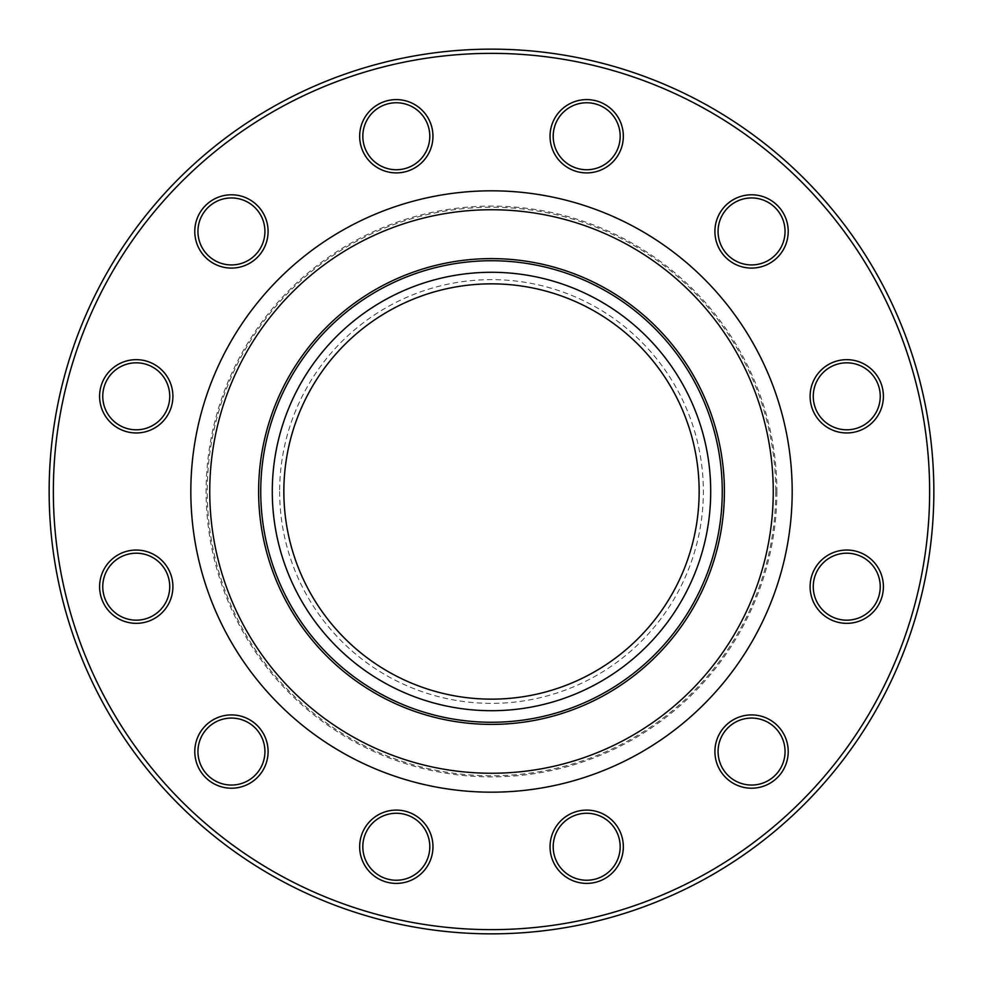 <?xml version="1.0" encoding="UTF-8"?>
<svg xmlns="http://www.w3.org/2000/svg" width="983" height="983" viewBox="0 0 983 983"><rect width="100%" height="100%" fill="white"/><g stroke="black" fill="none" stroke-linecap="round" stroke-linejoin="round"><path stroke-width="0.74" stroke-dasharray="4.92 3.69" d="M933.85 491.5A442.35 442.35 0 0 0 491.5 49.15A442.35 442.35 0 0 0 49.15 491.5A442.35 442.35 0 0 0 491.5 933.85A442.35 442.35 0 0 0 933.85 491.5M699.146 491.5A207.646 207.646 0 0 1 491.5 699.146A207.646 207.646 0 0 1 283.854 491.5A207.646 207.646 0 0 1 491.5 283.854A207.646 207.646 0 0 1 699.146 491.5M279.639 491.5A211.861 211.861 0 0 0 597.431 674.977A211.861 211.861 0 0 0 597.431 308.023A211.861 211.861 0 0 0 279.639 491.5M775.759 491.5A284.259 284.259 0 0 1 349.37 737.68A284.259 284.259 0 0 1 349.37 245.32A284.259 284.259 0 0 1 775.759 491.5M776.889 491.5A285.389 285.389 0 0 1 348.805 738.651A285.389 285.389 0 0 1 348.805 244.349A285.389 285.389 0 0 1 776.889 491.5M554.953 865.077A36.654 36.654 0 0 0 618.43 865.077A36.654 36.654 0 0 0 586.691 810.103A36.654 36.654 0 0 0 554.953 865.077M733.232 783.304A36.654 36.654 0 0 0 788.219 751.565A36.654 36.654 0 0 0 733.232 719.814A36.654 36.654 0 0 0 733.232 783.304M846.756 623.345A36.654 36.654 0 0 0 878.495 568.358A36.654 36.654 0 0 0 815.005 568.358A36.654 36.654 0 0 0 846.756 623.345M865.077 428.047A36.654 36.654 0 0 0 865.077 364.57A36.654 36.654 0 0 0 810.103 396.309A36.654 36.654 0 0 0 865.077 428.047M783.304 249.768A36.654 36.654 0 0 0 751.565 194.781A36.654 36.654 0 0 0 719.814 249.768A36.654 36.654 0 0 0 783.304 249.768M623.345 136.244A36.654 36.654 0 0 0 568.358 104.505A36.654 36.654 0 0 0 568.358 167.995A36.654 36.654 0 0 0 623.345 136.244M428.047 117.923A36.654 36.654 0 0 0 364.57 117.923A36.654 36.654 0 0 0 396.309 172.897A36.654 36.654 0 0 0 428.047 117.923M249.768 199.696A36.654 36.654 0 0 0 194.781 231.435A36.654 36.654 0 0 0 249.768 263.186A36.654 36.654 0 0 0 249.768 199.696M136.244 359.655A36.654 36.654 0 0 0 104.505 414.642A36.654 36.654 0 0 0 167.995 414.642A36.654 36.654 0 0 0 136.244 359.655M117.923 554.953A36.654 36.654 0 0 0 117.923 618.43A36.654 36.654 0 0 0 172.897 586.691A36.654 36.654 0 0 0 117.923 554.953M199.696 733.232A36.654 36.654 0 0 0 231.435 788.219A36.654 36.654 0 0 0 263.186 733.232A36.654 36.654 0 0 0 199.696 733.232M359.655 846.756A36.654 36.654 0 0 0 414.642 878.495A36.654 36.654 0 0 0 414.642 815.005A36.654 36.654 0 0 0 359.655 846.756M53.365 491.5A438.135 438.135 0 0 1 710.574 112.062A438.135 438.135 0 0 1 710.574 870.938A438.135 438.135 0 0 1 53.365 491.5M362.813 846.756A33.496 33.496 0 0 1 413.057 817.745A33.496 33.496 0 0 1 413.057 875.755A33.496 33.496 0 0 1 362.813 846.756M202.437 734.817A33.496 33.496 0 0 1 260.446 734.817A33.496 33.496 0 0 1 231.435 785.048A33.496 33.496 0 0 1 202.437 734.817M119.508 557.68A33.496 33.496 0 0 1 169.74 586.691A33.496 33.496 0 0 1 119.508 615.69A33.496 33.496 0 0 1 119.508 557.68M136.244 362.813A33.496 33.496 0 0 1 165.255 413.057A33.496 33.496 0 0 1 107.245 413.057A33.496 33.496 0 0 1 136.244 362.813M248.183 202.437A33.496 33.496 0 0 1 248.183 260.446A33.496 33.496 0 0 1 197.952 231.435A33.496 33.496 0 0 1 248.183 202.437M425.32 119.508A33.496 33.496 0 0 1 396.309 169.74A33.496 33.496 0 0 1 367.31 119.508A33.496 33.496 0 0 1 425.32 119.508M620.187 136.244A33.496 33.496 0 0 1 569.943 165.255A33.496 33.496 0 0 1 569.943 107.245A33.496 33.496 0 0 1 620.187 136.244M780.563 248.183A33.496 33.496 0 0 1 722.554 248.183A33.496 33.496 0 0 1 751.565 197.952A33.496 33.496 0 0 1 780.563 248.183M863.492 425.32A33.496 33.496 0 0 1 813.26 396.309A33.496 33.496 0 0 1 863.492 367.31A33.496 33.496 0 0 1 863.492 425.32M846.756 620.187A33.496 33.496 0 0 1 817.745 569.943A33.496 33.496 0 0 1 875.755 569.943A33.496 33.496 0 0 1 846.756 620.187M734.817 780.563A33.496 33.496 0 0 1 734.817 722.554A33.496 33.496 0 0 1 785.048 751.565A33.496 33.496 0 0 1 734.817 780.563M557.68 863.492A33.496 33.496 0 0 1 586.691 813.26A33.496 33.496 0 0 1 615.69 863.492A33.496 33.496 0 0 1 557.68 863.492M722.259 491.5A230.759 230.759 0 0 0 376.12 291.656A230.759 230.759 0 0 0 376.12 691.344A230.759 230.759 0 0 0 722.259 491.5A230.759 230.759 0 0 0 376.12 291.656A230.759 230.759 0 0 0 376.12 691.344A230.759 230.759 0 0 0 722.259 491.5"/><path stroke-width="1.47" d="M933.85 491.5A442.35 442.35 0 0 1 270.325 874.587A442.35 442.35 0 0 1 270.325 108.413A442.35 442.35 0 0 1 933.85 491.5M699.146 491.5A207.646 207.646 0 0 1 387.671 671.328A207.646 207.646 0 0 1 387.671 311.672A207.646 207.646 0 0 1 699.146 491.5M618.43 828.423A36.654 36.654 0 0 1 586.691 883.398A36.654 36.654 0 0 1 554.953 828.423A36.654 36.654 0 0 1 618.43 828.423M769.886 719.814A36.654 36.654 0 0 1 769.886 783.304A36.654 36.654 0 0 1 714.911 751.565A36.654 36.654 0 0 1 769.886 719.814M846.756 550.038A36.654 36.654 0 0 1 878.495 605.012A36.654 36.654 0 0 1 815.005 605.012A36.654 36.654 0 0 1 846.756 550.038M828.423 364.57A36.654 36.654 0 0 1 883.398 396.309A36.654 36.654 0 0 1 828.423 428.047A36.654 36.654 0 0 1 828.423 364.57M719.814 213.114A36.654 36.654 0 0 1 783.304 213.114A36.654 36.654 0 0 1 751.565 268.089A36.654 36.654 0 0 1 719.814 213.114M550.038 136.244A36.654 36.654 0 0 1 605.012 104.505A36.654 36.654 0 0 1 605.012 167.995A36.654 36.654 0 0 1 550.038 136.244M364.57 154.577A36.654 36.654 0 0 1 396.309 99.602A36.654 36.654 0 0 1 428.047 154.577A36.654 36.654 0 0 1 364.57 154.577M213.114 263.186A36.654 36.654 0 0 1 213.114 199.696A36.654 36.654 0 0 1 268.089 231.435A36.654 36.654 0 0 1 213.114 263.186M136.244 432.962A36.654 36.654 0 0 1 104.505 377.988A36.654 36.654 0 0 1 167.995 377.988A36.654 36.654 0 0 1 136.244 432.962M154.577 618.43A36.654 36.654 0 0 1 99.602 586.691A36.654 36.654 0 0 1 154.577 554.953A36.654 36.654 0 0 1 154.577 618.43M263.186 769.886A36.654 36.654 0 0 1 199.696 769.886A36.654 36.654 0 0 1 231.435 714.911A36.654 36.654 0 0 1 263.186 769.886M432.962 846.756A36.654 36.654 0 0 1 377.988 878.495A36.654 36.654 0 0 1 377.988 815.005A36.654 36.654 0 0 1 432.962 846.756M929.635 491.5A438.135 438.135 0 0 0 272.426 112.062A438.135 438.135 0 0 0 272.426 870.938A438.135 438.135 0 0 0 929.635 491.5M722.259 491.5A230.759 230.759 0 0 1 376.12 691.344A230.759 230.759 0 0 1 376.12 291.656A230.759 230.759 0 0 1 722.259 491.5M710.709 491.5A219.209 219.209 0 0 1 381.896 681.342A219.209 219.209 0 0 1 381.896 301.658A219.209 219.209 0 0 1 710.709 491.5M429.804 846.756A33.496 33.496 0 0 0 396.309 813.26A33.496 33.496 0 0 0 362.813 846.756A33.496 33.496 0 0 0 396.309 880.24A33.496 33.496 0 0 0 429.804 846.756M260.446 768.313A33.496 33.496 0 0 0 248.183 722.554A33.496 33.496 0 0 0 202.437 734.817A33.496 33.496 0 0 0 214.687 780.563A33.496 33.496 0 0 0 260.446 768.313M152.992 615.69A33.496 33.496 0 0 0 165.255 569.943A33.496 33.496 0 0 0 119.508 557.68A33.496 33.496 0 0 0 107.245 603.439A33.496 33.496 0 0 0 152.992 615.69M136.244 429.804A33.496 33.496 0 0 0 169.74 396.309A33.496 33.496 0 0 0 136.244 362.813A33.496 33.496 0 0 0 102.76 396.309A33.496 33.496 0 0 0 136.244 429.804M214.687 260.446A33.496 33.496 0 0 0 260.446 248.183A33.496 33.496 0 0 0 248.183 202.437A33.496 33.496 0 0 0 202.437 214.687A33.496 33.496 0 0 0 214.687 260.446M367.31 152.992A33.496 33.496 0 0 0 413.057 165.255A33.496 33.496 0 0 0 425.32 119.508A33.496 33.496 0 0 0 379.561 107.245A33.496 33.496 0 0 0 367.31 152.992M553.196 136.244A33.496 33.496 0 0 0 586.691 169.74A33.496 33.496 0 0 0 620.187 136.244A33.496 33.496 0 0 0 586.691 102.76A33.496 33.496 0 0 0 553.196 136.244M722.554 214.687A33.496 33.496 0 0 0 734.817 260.446A33.496 33.496 0 0 0 780.563 248.183A33.496 33.496 0 0 0 768.313 202.437A33.496 33.496 0 0 0 722.554 214.687M830.008 367.31A33.496 33.496 0 0 0 817.745 413.057A33.496 33.496 0 0 0 863.492 425.32A33.496 33.496 0 0 0 875.755 379.561A33.496 33.496 0 0 0 830.008 367.31M846.756 553.196A33.496 33.496 0 0 0 813.26 586.691A33.496 33.496 0 0 0 846.756 620.187A33.496 33.496 0 0 0 880.24 586.691A33.496 33.496 0 0 0 846.756 553.196M768.313 722.554A33.496 33.496 0 0 0 722.554 734.817A33.496 33.496 0 0 0 734.817 780.563A33.496 33.496 0 0 0 780.563 768.313A33.496 33.496 0 0 0 768.313 722.554M615.69 830.008A33.496 33.496 0 0 0 569.943 817.745A33.496 33.496 0 0 0 557.68 863.492A33.496 33.496 0 0 0 603.439 875.755A33.496 33.496 0 0 0 615.69 830.008M792.187 491.5A300.687 300.687 0 0 1 341.162 751.897A300.687 300.687 0 0 1 341.162 231.103A300.687 300.687 0 0 1 792.187 491.5M724.397 491.5A232.897 232.897 0 0 1 375.051 693.187A232.897 232.897 0 0 1 375.051 289.813A232.897 232.897 0 0 1 724.397 491.5M773.252 491.5A281.752 281.752 0 0 0 350.624 247.495A281.752 281.752 0 0 0 350.624 735.505A281.752 281.752 0 0 0 773.252 491.5"/></g></svg>
